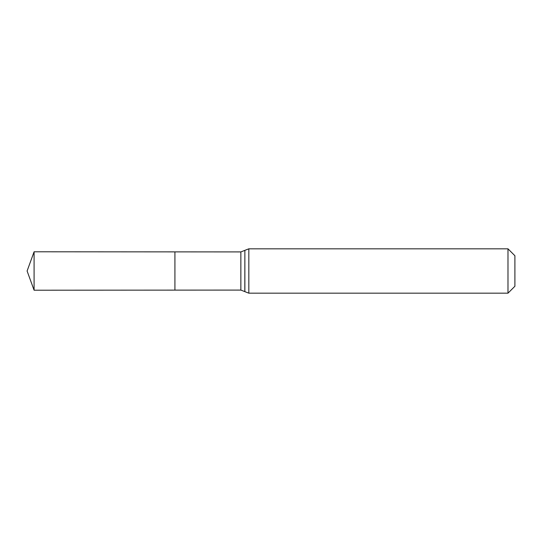 <?xml version="1.0" encoding="UTF-8"?>
<svg xmlns="http://www.w3.org/2000/svg" width="542" height="542" viewBox="0 0 542 542"><rect width="100%" height="100%" fill="white"/><g stroke="black" fill="none" stroke-linecap="round" stroke-linejoin="round"><path stroke-width="0.81" d="M174.917 290.126L174.917 251.874L174.917 290.126L34.092 290.214L34.092 251.786L240.858 251.915L240.858 290.085L174.917 290.126M507.989 248.825L507.989 293.175L514.9 286.264L514.9 255.736L507.989 248.825L248.825 248.825L248.825 293.175L244.869 291.657L244.869 250.343L244.815 291.603L240.858 290.085M244.815 250.397L240.858 251.915M248.825 248.825L244.869 250.343M507.989 293.175L248.825 293.175M34.092 251.786L27.1 271L34.092 290.214"/></g></svg>
